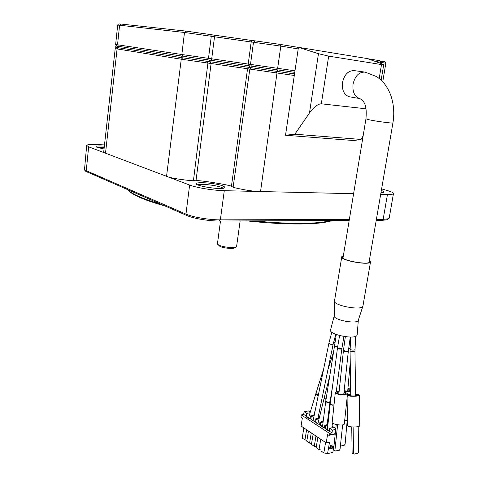 <?xml version="1.0" encoding="UTF-8"?>
<svg xmlns="http://www.w3.org/2000/svg" width="478" height="478" viewBox="0 0 478 478"><rect width="100%" height="100%" fill="white"/><g stroke="black" fill="none" stroke-linecap="round" stroke-linejoin="round"><path stroke-width="0.72" d="M343.359 255.772L341.794 256.686C339.302 260.259 369.554 265.822 370.516 261.938L369.386 260.211M343.3 256.106L342.403 256.794C340.025 260.217 368.98 265.541 369.9 261.819L369.333 260.546M334.2 315.916L330.627 329.635C327.514 334.445 356.492 340.246 357.168 334.911L357.203 334.486M334.481 301.283L334.218 315.779C332.724 319.776 356.618 324.484 358.219 320.475L358.357 320.057M334.492 300.913C332.706 305.334 361.033 310.825 362.826 306.374L362.981 305.783M294.986 70.81L181.837 54.516L115.634 44.49L116.865 46.067L118.616 46.354L182.966 56.267L294.759 72.351L181.754 56.093L115.825 45.912L115.682 47.286L117.612 47.627L181.562 57.659L294.526 73.917M115.825 45.912L116.835 46.025M329.539 433.415L301.236 414.898L301.003 416.368L301.349 417.336L302.353 417.999L301.056 426.023L326.193 442.879L327.591 434.598L329.001 435.362L329.539 433.415L331.989 432.889L332.455 430.116L335.717 429.423M327.92 424.524L324.807 425.163L324.347 427.912L325.124 428.413L326.115 428.204L325.96 429.244L327.717 430.391L329.294 430.696M323.182 421.399L319.985 422.05L319.531 424.775L320.302 425.277L321.294 425.073L321.12 426.095L322.853 427.224L324.413 427.523M319.238 418.178L315.235 418.973L314.787 421.686L315.54 422.176L316.532 421.978L316.346 422.982L318.055 424.1L319.597 424.392M314.231 415.221L310.545 415.938L310.103 418.632L310.849 419.122L311.835 418.925L311.638 419.917L313.329 421.016L314.847 421.309M301.236 414.898L303.655 414.432L306.44 416.063L306.261 416.87L308.304 418.202L310.114 418.549M331.989 432.889L329.228 431.09L329.695 428.324L334.104 427.398L335.813 428.491M313.938 414.51L314.327 414.761M318.157 417.216L319.292 417.951M327.299 423.084L328.033 423.556M332.09 426.161L334.038 427.41M325.124 428.413L325.584 425.671L327.848 425.199M324.807 425.163L325.584 425.671M320.302 425.277L320.756 422.546L323.098 422.068M321.294 425.073L321.12 426.095M319.985 422.05L320.756 422.546M315.54 422.176L315.988 419.463L319.077 418.848M316.532 421.978L316.364 422.994M315.235 418.973L315.988 419.463M310.849 419.122L311.292 416.422L314.1 415.872M311.835 418.925L311.674 419.935M310.545 415.938L311.292 416.422M306.44 416.063L307.097 416.577L306.936 417.312M306.219 416.105L306.655 413.422L310.085 412.765M307.097 416.577L306.972 417.336M303.655 414.432L304.086 411.761L308.447 410.937L310.282 412.114M304.086 411.761L306.655 413.422M306.613 429.746L304.952 439.927L302.21 438.039L303.853 427.894M326.193 442.879L329.521 442.132L327.573 453.64L332.849 452.397L334.008 445.574M311.262 432.865L309.577 443.106L311.59 443.5M308.465 430.989L306.792 441.194L309.577 443.106M315.97 436.02L314.261 446.327L316.305 446.727M313.138 434.12L311.441 444.391L314.261 446.327M320.744 439.228L319.017 449.595L321.079 449.995L320.935 450.909L323.833 452.905L325.584 442.473M317.87 437.298L316.155 447.629L319.017 449.595M321.079 449.995L320.935 450.909M304.952 439.927L306.936 440.316M323.833 452.905L327.573 453.64M330.161 445.55L329.605 448.83L332.353 448.197L333.13 447.504L333.315 446.41L332.909 444.922L330.161 445.55L330.382 448.137L329.605 448.83M330.382 448.137L333.13 447.504M330.567 447.038L333.315 446.41M332.455 430.116L329.695 428.324M115.204 48.619L181.264 59.212L294.299 75.47M236.616 246.254L236.078 246.911C233.909 248.255 223.041 247.174 219.079 245.214L217.627 244.252L217.454 243.661L220.495 221.003M217.627 244.252L219.964 246.427C223.405 248.13 232.816 249.062 234.716 247.897L235.051 247.652M353.601 193.709L224.278 190.686C213.367 190.495 196.44 187.734 189.617 185.046L166.541 176.31L181.264 59.212L182.763 57.844M276.236 71.401L276.965 73.116L260.534 191.535C251.195 191.696 231.705 187.298 233.133 187.095L231.406 186.48C233.927 185.595 196.625 179.567 195.986 180.75L193.447 180.666C193.739 181.15 171.447 178.766 166.541 176.31L88.657 146.824L86.679 145.396C87.355 144.47 91.238 144.195 98.343 144.571L104.485 144.93M381.617 188.9L387.18 190.501C391.655 191.809 393.741 192.873 393.448 193.686C393.036 194.301 391.04 194.57 387.449 194.504L380.685 194.343M118.454 47.758L117.086 48.959L105.519 153.211L103.714 151.896L115.204 48.625M376.216 220.394L381.976 220.37L386.953 219.778L387.574 219.354M85.598 171.238L187.089 215.632C193.405 218.488 209.101 221.117 219.288 221.009L349.179 220.501M127.973 190.095L127.973 190.095C129.92 192.371 133.9 194.839 139.911 197.498C146.184 200.252 154.406 203.036 164.575 205.851M247.108 220.896C286.848 225.323 320.212 224.833 332.168 220.567M160.25 203.975C151.741 201.501 144.75 199.069 139.265 196.667C133.834 194.271 130.052 192.025 127.919 189.933M330.943 220.573C316.502 224.2 290.696 224.302 253.531 220.872M349.346 219.48L220.364 219.85C209.489 219.958 192.688 217.143 185.966 214.114L84.487 169.917L86.667 145.533M389.223 217.89L388.453 218.757L383.141 219.384L376.389 219.402M317.906 418.441L333.196 344.07L331.72 344.495C329.957 344.22 329.037 343.7 328.966 342.935L331.828 332.168M350.01 96.873L349.215 96.735C344.035 94.847 341.8 90.097 342.493 82.479C344.453 74.293 348.456 70.35 354.503 70.654L364.35 72.011M298.433 47.328L285.521 135.25L294.872 134.193L309.475 112.975C313.855 107.018 317.804 103.965 321.33 103.816L328.673 56.141L318.462 53.709L298.433 47.328L367.206 58.561L382.292 63.944L383.715 64.697L381.504 64.572L379.203 78.416M328.673 56.141L381.504 64.572M321.33 103.816L365.975 108.787M294.872 134.193L361.015 139.433L353.84 140.55L285.521 135.25M363.137 135.901L361.015 139.433M335.508 450.987L333.59 449.571L335.508 450.987L339.284 450.294L340.043 449.284L342.636 424.858M337.623 424.793L334.935 450.222M336.231 424.524L333.59 449.571M354.192 454.1L353.517 453.341L352.119 452.935L352.8 453.694L354.192 454.1L357.932 453.186L358.572 452.11L358.195 426.603M353.123 427.009L353.517 453.341M351.736 426.932L352.119 452.935M340.653 446.046L344.381 445.185L345.11 444.17L347.201 420.509M344.088 391.201C346.926 391.625 349.125 391.566 350.673 391.01M350.649 389.253L347.954 388.25M344.656 420.765L347.422 420.449M344.142 390.741C347.321 391.213 349.251 391.016 349.92 390.162L347.912 388.739M335.311 392.599L332.204 422.164C331.242 424.362 343.969 426.251 344.315 423.956L344.333 423.771M339.123 391.536L337.247 391.625L335.329 392.438C334.397 394.368 347.165 396.184 347.482 394.165C347.554 393.454 346.389 392.785 343.987 392.163M339.075 391.978L336.847 392.653C336.154 394.099 345.725 395.461 345.964 393.944L343.945 392.605M347.351 395.414C349.095 396.674 359.348 396.471 359.295 395.181C359.265 394.643 358.028 394.248 355.584 393.997M350.715 393.962L347.434 394.613M350.721 394.296L348.576 395.007C348.098 396.154 357.741 396.316 357.759 395.151L355.59 394.332M347.088 397.869L347.5 425.462C346.855 427.278 359.731 427.559 359.749 425.725L359.749 425.599M277.24 71.539L277.461 69.961M209.669 60.138L209.472 61.704M231.406 186.48L247.55 68.814L248.996 67.44L249.217 65.868M249.671 65.934L249.456 67.512M181.754 56.093L181.562 57.659M208.826 61.614L209.023 60.049M117.612 47.627L117.761 46.241M335.269 433.642L329.282 434.938M341.931 348.127L341.919 348.217C340.145 348.862 338.699 348.558 337.582 347.309L339.595 335.574M341.86 348.593L341.848 348.677C340.109 349.406 338.657 349.167 337.48 347.96L330.304 403.629C330.74 404.675 331.983 405.081 334.026 404.842M334.002 405.075L332.341 405.165L330.304 403.844M380.572 63.329L380.745 62.277L385.842 63.263M276.457 69.812L277.634 68.378L280.813 46.109L298.194 48.923M375.033 61.357L380.745 62.277L379.98 60.718L367.552 58.686M115.646 44.49L117.672 25.119L119.59 25.244L120.97 24.037L185.882 31.094M118.616 46.354L117.534 44.795L119.59 25.244L184.49 32.474L186.002 31.106L210.631 34.583L211.288 36.268L214.514 36.788L213.863 35.109L210.679 34.595M182.966 56.267L181.837 54.516L184.49 32.474L211.288 36.268L208.492 58.376L207.446 59.816M210.667 60.264L211.712 58.824L214.514 36.788L251.195 41.974L252.665 40.594L213.863 35.109M251.506 66.197L250.472 64.446L253.495 42.243L254.965 40.851L280.078 44.4L280.813 46.109L251.195 41.974L248.196 64.1L249.229 65.85M254.87 40.839L252.665 40.594M298.421 47.394L280.132 44.406M197.88 184.872C200.736 183.223 220.902 185.924 223.142 188.254M198.394 185.159C202.971 186.629 208.79 187.687 215.847 188.326C224.72 188.655 226.99 187.824 222.658 185.828C212.746 182.202 188.481 181.437 198.394 185.159M381.074 192.072L382.012 192.509M380.99 192.562C384.927 192.479 385.047 191.792 381.342 190.495M97.805 147.577L104.198 147.541M104.353 146.131C96.885 145.676 94.477 146.095 97.13 147.385L104.037 148.963L96.909 147.296M87.271 172.283L86.219 170.981L88.657 146.824M187.089 215.632L185.966 214.114L189.617 185.046M387.449 194.504L383.141 219.384L381.976 220.37M219.288 221.009L220.364 219.85L224.278 190.686M193.447 180.666L207.9 63.084L207.255 61.399M195.986 180.75L211.115 63.52L210.463 61.841M233.133 187.095L249.815 69.173L251.267 67.792M337.683 346.729C335.801 346.622 334.779 346.18 334.612 345.391L336.291 334.516M337.611 347.142C335.735 347.01 334.714 346.58 334.54 345.857L325.823 400.755C326.898 402.177 328.314 402.47 330.065 401.634L329.497 402.398C327.466 402.655 326.217 402.267 325.757 401.221L325.811 400.857M330.083 401.532L332.604 385.77M330.035 401.861L327.089 424.691M335.018 342.768L333.638 342.421M334.791 344.208L333.274 343.784M318.378 394.894C316.753 394.481 315.976 393.86 316.054 393.036L323.672 368.914M318.246 395.521L317.123 395.192L315.839 393.723L316.012 393.155M349.215 96.735L359.743 98.57C366.339 101.892 366.668 109.677 365.951 118.843L369.763 119.924C377.244 121.46 392.761 123.497 392.922 122.966L368.998 262.5M359.743 98.57C354.557 96.67 352.322 91.854 353.051 84.128C355.058 75.823 359.098 71.82 365.168 72.118L376.957 76.755C380.41 79.462 382.723 81.565 383.894 83.07C386.881 86.769 389.229 91.005 390.938 95.773C393.824 104.389 394.487 113.453 392.922 122.966M318.462 53.709L309.475 112.975M326.062 399.273L324.227 397.804L329.754 376.007M326.002 399.614L324.198 397.905M338.866 393.986L343.425 350.768C344.823 351.617 346.448 351.832 348.307 351.414L348.313 351.36M345.337 336.721L343.491 350.219C344.853 351.133 346.472 351.402 348.354 351.019L348.36 350.96M350.744 395.826L350.081 351.187L351.521 351.527L354.951 351.187M350.762 337.056L350.117 349.346C351.545 350.177 353.164 350.302 354.975 349.729L354.981 349.669M348.653 348.832L350.141 348.922M348.701 348.48L350.159 348.582M342.35 257.11L342.403 256.794M358.327 320.224L357.168 334.911M358.219 320.475L362.826 306.374M362.91 306.213L370.516 261.938M334.54 300.746L341.74 257.021M335.233 434.006L329.001 435.362M343.903 336.721L341.848 348.677L336.231 391.829M337.57 347.398L337.48 347.96M330.286 403.731L327.287 430.11M332.467 422.893L331.893 427.864M236.598 246.415L240.135 220.926M234.716 247.897L236.078 246.911M120.217 24.187C119.064 23.667 118.215 23.966 117.678 25.101M382.747 81.756L385.848 63.233L385.023 61.71L380.649 61.286M197.372 184.729L198.8 185.249C204.996 187.173 212.101 188.242 220.107 188.452L223.573 188.254M382.747 192.467L380.996 192.538M85.64 171.285L84.487 169.917M386.953 219.778L388.453 218.757M389.17 218.207L393.448 193.686M116.698 47.483L115.234 48.619M334.594 345.486L334.54 345.857M322.471 426.974L325.757 401.221M333.19 344.094L335.795 334.325M313.084 420.855L328.966 342.935M333.59 351.808L327.968 369.506M315.271 410.118L313.688 415.328M308.435 418.226L315.803 393.836M365.939 118.914L342.983 258.054M383.715 64.697L381.139 80.119M323.546 418.543L322.823 421.476M317.828 423.95L324.12 398.216M343.73 394.613L348.307 351.414L350.272 337.062M343.425 350.768L343.485 350.272M355.686 336.261L354.951 351.222L355.614 395.862M350.081 351.187L350.117 349.4M350.249 362.24L347.715 390.98M344.315 423.956L347.482 394.165M359.749 425.725L359.295 395.181"/></g></svg>
